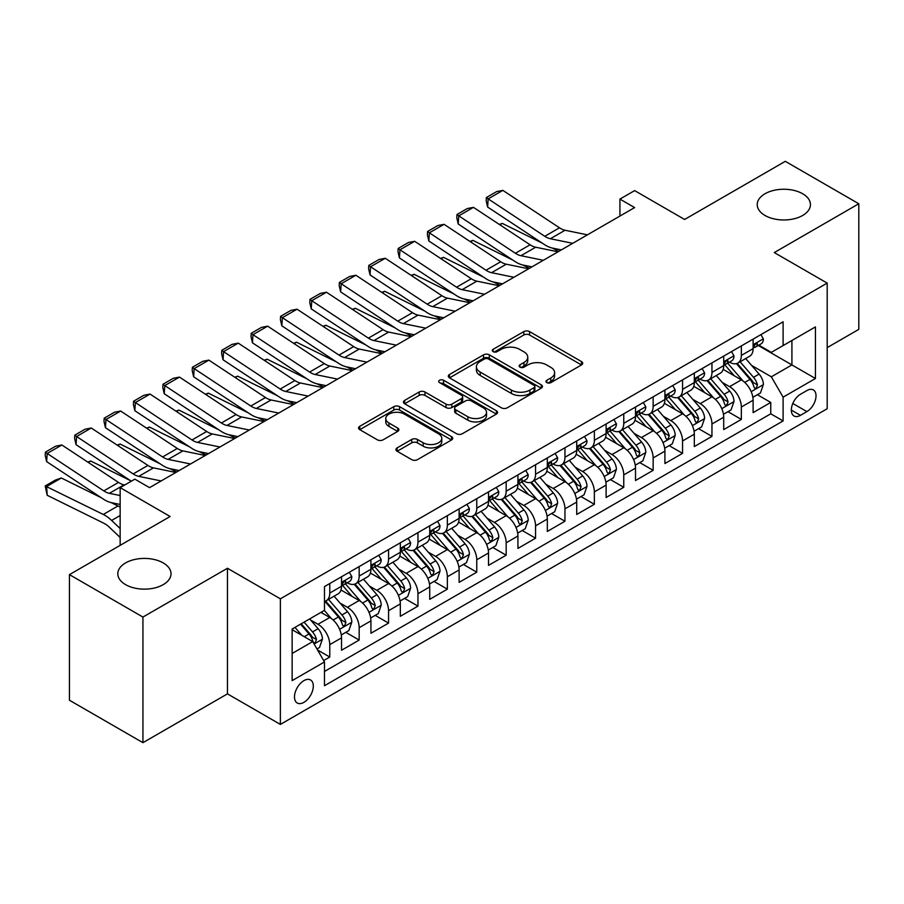 <?xml version="1.0" encoding="UTF-8"?>
<svg xmlns="http://www.w3.org/2000/svg" width="904" height="904" viewBox="0 0 904 904"><rect width="100%" height="100%" fill="white"/><g stroke="black" fill="none" stroke-linecap="round" stroke-linejoin="round"><path stroke-width="1.36" d="M546.818 382.629A2.859 1.65 0 0 0 550.852 382.629L581.509 364.922A4.079 2.362 0 0 0 582.707 363.261A4.079 2.362 0 0 0 581.509 361.589L529.574 331.61A4.079 2.362 0 0 0 523.8 331.61L493.143 349.306A2.859 1.65 0 0 0 492.307 350.469A2.859 1.65 0 0 0 493.143 351.645A2.859 1.65 0 0 0 497.177 351.645L501.144 349.351A13.063 7.537 0 0 1 519.619 349.351L523.947 351.848A13.063 7.537 0 0 1 527.766 357.182A13.063 7.537 0 0 1 523.947 362.515L519.981 364.798A2.859 1.65 0 0 0 519.145 365.962A2.859 1.65 0 0 0 519.981 367.137A2.859 1.65 0 0 0 524.015 367.137L527.981 364.843A13.063 7.537 0 0 1 546.457 364.843L550.785 367.34A13.063 7.537 0 0 1 554.604 372.674A13.063 7.537 0 0 1 550.785 378.008L546.818 380.29A2.859 1.65 0 0 0 545.982 381.465A2.859 1.65 0 0 0 546.818 382.629L546.818 380.29M163.228 562.921A26.611 15.368 0 0 0 134.221 559.587A26.611 15.368 0 0 0 117.802 573.78A26.611 15.368 0 0 0 125.588 584.639A26.611 15.368 0 0 0 154.595 587.973A26.611 15.368 0 0 0 171.014 573.78A26.611 15.368 0 0 0 163.228 562.921M802.65 193.75A26.611 15.368 0 0 0 773.654 190.416A26.611 15.368 0 0 0 757.224 204.609A26.611 15.368 0 0 0 765.021 215.48A26.611 15.368 0 0 0 794.017 218.802A26.611 15.368 0 0 0 810.447 204.609A26.611 15.368 0 0 0 802.65 193.75M303.902 702.351A13.3 7.684 120 0 0 312.592 690.633A13.3 7.684 120 0 0 310.547 679.966A13.3 7.684 120 0 0 303.902 680.633A13.3 7.684 120 0 0 295.201 692.351A13.3 7.684 120 0 0 297.246 703.018A13.3 7.684 120 0 0 303.902 702.351M397.116 447.898A4.079 2.362 0 0 0 395.929 449.559A4.079 2.362 0 0 0 397.116 451.232L411.693 459.639A4.079 2.362 0 0 0 417.467 459.639L451.514 439.977A4.079 2.362 0 0 0 452.712 438.316A4.079 2.362 0 0 0 451.514 436.655L399.568 406.664A4.079 2.362 0 0 0 393.805 406.664L359.747 426.315A4.079 2.362 0 0 0 358.549 427.987A4.079 2.362 0 0 0 359.747 429.649L377.352 439.819A4.079 2.362 0 0 0 383.126 439.819L397.692 431.4A4.079 2.362 0 0 0 398.89 429.739A4.079 2.362 0 0 0 397.692 428.067L388.969 423.027A10.916 6.305 0 0 1 385.771 418.575A10.916 6.305 0 0 1 392.505 412.755A10.916 6.305 0 0 1 404.404 414.111L438.598 433.863A10.916 6.305 0 0 1 441.796 438.316A10.916 6.305 0 0 1 435.061 444.135A10.916 6.305 0 0 1 423.162 442.768L417.467 439.48A4.079 2.362 0 0 0 411.693 439.48L397.116 447.898L397.116 451.232M827.194 347.611L858.8 329.372L858.8 203.762L785.305 161.33L684.611 219.469L634.631 190.608L619.929 199.095L634.631 207.581L149.555 487.64L134.854 479.154L120.153 487.64L120.153 545.349M142.934 617.059L142.934 742.67L227.458 693.865L227.458 568.266L142.934 617.059L69.438 574.628L170.133 516.5L120.153 487.64M227.458 568.266L280.376 598.821L827.194 283.11L827.194 408.721L280.376 724.42L280.376 598.821M858.8 203.762L774.276 252.566L827.194 283.11M501.437 407.828A4.079 2.362 0 0 0 507.212 407.828L541.259 388.166A4.079 2.362 0 0 0 542.457 386.505A4.079 2.362 0 0 0 541.259 384.833L489.313 354.843A4.079 2.362 0 0 0 483.55 354.843L449.491 374.505A4.079 2.362 0 0 0 448.294 376.177A4.079 2.362 0 0 0 449.491 377.838L501.437 407.828M440.677 383.251A2.859 1.65 0 0 1 443.581 383.646L443.581 380.256L496.386 410.744A4.079 2.362 0 0 1 497.584 412.405A4.079 2.362 0 0 1 496.386 414.077L462.339 433.728A4.079 2.362 0 0 1 456.565 433.728L404.619 403.749L404.619 400.416A4.079 2.362 0 0 0 403.421 402.077A4.079 2.362 0 0 0 404.619 403.749M404.619 400.416L419.196 391.997A4.079 2.362 0 0 1 424.97 391.997L446.034 404.156A4.079 2.362 0 0 0 451.808 404.156L461.469 398.585A4.079 2.362 0 0 0 462.667 396.912A4.079 2.362 0 0 0 461.469 395.251L439.536 382.584A2.859 1.65 0 0 1 438.7 381.42A2.859 1.65 0 0 1 440.463 379.895A2.859 1.65 0 0 1 443.581 380.256M142.934 742.67L69.438 700.238L69.438 574.628M323.666 660.564L329.768 657.038L317.564 649.999M310.626 620.02L318.005 624.28A16.634 9.605 60 0 1 329.768 644.642L341.531 637.862L341.531 650.247L359.171 640.066L345.791 632.337M340.028 603.047L347.407 607.307A16.634 9.605 60 0 1 359.171 627.67L370.922 620.89L370.922 633.275L388.562 623.093L375.194 615.364M369.42 586.074L376.81 590.335A16.634 9.605 60 0 1 388.562 610.697L400.325 603.906L400.325 616.302L417.964 606.121L404.585 598.391M398.822 569.102L406.201 573.362A16.634 9.605 60 0 1 417.964 593.725L429.728 586.933L429.728 599.329L447.367 589.148L433.988 581.419M428.225 552.129L435.604 556.389A16.634 9.605 60 0 1 447.367 576.752L459.119 569.961L459.119 582.357L476.758 572.175L463.39 564.446M457.616 535.145L465.006 539.417A16.634 9.605 60 0 1 476.758 559.779L488.522 552.988L488.522 565.384L506.161 555.203L492.782 547.474M487.019 518.173L494.398 522.444A16.634 9.605 60 0 1 506.161 542.807L517.924 536.015L517.924 548.412L535.563 538.219L522.184 530.501M516.421 501.2L523.8 505.46A16.634 9.605 60 0 1 535.563 525.834L547.315 519.043L547.315 531.439L564.955 521.246L551.587 513.528M545.813 484.228L553.203 488.488A16.634 9.605 60 0 1 564.955 508.862L576.718 502.07L576.718 514.466L594.357 504.274L580.978 496.556M575.215 467.255L582.594 471.515A16.634 9.605 60 0 1 594.357 491.889L606.121 485.098L606.121 497.494L623.76 487.301L610.381 479.583M604.618 450.282L611.997 454.542A16.634 9.605 60 0 1 623.76 474.916L635.512 468.125L635.512 480.521L653.151 470.329L639.783 462.611M634.009 433.31L641.399 437.57A16.634 9.605 60 0 1 653.151 457.944L664.915 451.152L664.915 463.537L682.554 453.356L669.175 445.638M663.412 416.337L670.791 420.597A16.634 9.605 60 0 1 682.554 440.971L694.317 434.18L694.317 446.565L711.956 436.383L698.577 428.666M692.814 399.365L700.193 403.625A16.634 9.605 60 0 1 711.956 423.999L723.708 417.207L723.708 429.592L741.348 419.411L741.348 407.026A16.634 9.605 -120 0 0 729.596 386.652L722.206 382.392M727.98 411.693L741.348 419.411M341.531 637.862A16.634 9.605 -120 0 0 329.768 617.489L320.954 612.392M370.922 620.89A16.634 9.605 -120 0 0 359.171 600.516L340.989 590.018M400.325 603.906A16.634 9.605 -120 0 0 388.562 583.543L370.38 573.046M429.728 586.933A16.634 9.605 -120 0 0 417.964 566.571L399.783 556.073M459.119 569.961A16.634 9.605 -120 0 0 447.367 549.598L429.185 539.1M488.522 552.988A16.634 9.605 -120 0 0 476.758 532.625L458.577 522.128M517.924 536.015A16.634 9.605 -120 0 0 506.161 515.653L487.979 505.155M547.315 519.043A16.634 9.605 -120 0 0 535.563 498.68L517.382 488.183M576.718 502.07A16.634 9.605 -120 0 0 564.955 481.708L546.773 471.21M606.121 485.098A16.634 9.605 -120 0 0 594.357 464.735L576.176 454.237M635.512 468.125A16.634 9.605 -120 0 0 623.76 447.762L605.578 437.265M664.915 451.152A16.634 9.605 -120 0 0 653.151 430.779L634.97 420.292M694.317 434.18A16.634 9.605 -120 0 0 682.554 413.806L664.372 403.308M723.708 417.207A16.634 9.605 -120 0 0 711.956 396.833L693.775 386.336M806.91 390.562L800.447 394.291A12.893 7.447 120 0 0 792.028 405.647A12.893 7.447 120 0 0 793.994 415.976A12.893 7.447 120 0 0 800.447 415.343L806.91 411.602A12.893 7.447 120 0 0 815.329 400.246A12.893 7.447 120 0 0 813.351 389.918A12.893 7.447 120 0 0 806.91 390.562M292.139 653.468L312.716 641.591L324.479 661.954L324.479 685.718L783.101 420.936L783.101 397.172L771.338 376.81L751.608 365.419M324.479 661.954L292.139 680.633L292.139 629.026L324.479 610.358L324.479 586.594L783.101 321.813L783.101 345.577L815.442 326.909L815.442 378.505L783.101 397.172M347.249 582.775L347.407 582.865A16.634 9.605 60 0 0 355.724 583.69L367.487 576.899A16.634 9.605 -120 0 0 370.922 569.283L370.922 559.779M376.652 565.802L376.81 565.893A16.634 9.605 60 0 0 385.127 566.718L396.879 559.926A16.634 9.605 -120 0 0 400.325 552.31L400.325 542.807M406.054 548.83L406.201 548.92A16.634 9.605 60 0 0 414.518 549.745L426.281 542.954A16.634 9.605 -120 0 0 429.728 535.337L429.728 525.834M435.445 531.857L435.604 531.947A16.634 9.605 60 0 0 443.921 532.772L455.684 525.981A16.634 9.605 -120 0 0 459.119 518.365L459.119 508.862M464.848 514.884L465.006 514.975A16.634 9.605 60 0 0 473.323 515.8L485.075 509.008A16.634 9.605 -120 0 0 488.522 501.392L488.522 491.889M494.251 497.912L494.398 498.002A16.634 9.605 60 0 0 502.714 498.816L514.478 492.036A16.634 9.605 -120 0 0 517.924 484.42L517.924 474.916M523.642 480.939L523.8 481.03A16.634 9.605 60 0 0 532.117 481.843L543.88 475.063A16.634 9.605 -120 0 0 547.315 467.447L547.315 457.944M553.045 463.967L553.203 464.046A16.634 9.605 60 0 0 561.52 464.871L573.272 458.091A16.634 9.605 -120 0 0 576.718 450.474L576.718 440.971M582.447 446.994L582.594 447.073A16.634 9.605 60 0 0 590.911 447.898L602.674 441.107A16.634 9.605 -120 0 0 606.121 433.502L606.121 423.999M611.838 430.01L611.997 430.101A16.634 9.605 60 0 0 620.313 430.925L632.077 424.134A16.634 9.605 -120 0 0 635.512 416.529L635.512 407.015M641.241 413.038L641.399 413.128A16.634 9.605 60 0 0 649.716 413.953L661.468 407.162A16.634 9.605 -120 0 0 664.915 399.557L664.915 390.042M670.644 396.065L670.791 396.155A16.634 9.605 60 0 0 679.107 396.98L690.871 390.189A16.634 9.605 -120 0 0 694.317 382.584L694.317 373.069M700.035 379.092L700.193 379.183A16.634 9.605 60 0 0 708.51 380.008L720.273 373.216A16.634 9.605 -120 0 0 723.708 365.6L723.708 356.097M324.479 671.469L770.75 413.806L770.75 402.438L753.111 412.619L753.111 400.235A16.634 9.605 -120 0 0 741.348 379.861L723.166 369.363M729.438 362.12L729.596 362.21A16.634 9.605 -120 0 0 737.913 363.035A16.634 9.605 -120 0 0 741.348 355.419L741.348 345.916M737.913 363.035L749.665 356.244A16.634 9.605 -120 0 0 753.111 348.628L753.111 339.124M329.768 583.543L329.768 593.047A16.634 9.605 60 0 1 326.321 600.663A16.634 9.605 60 0 1 324.479 601.329M326.321 600.663L338.085 593.871A16.634 9.605 -120 0 0 341.531 586.255L341.531 576.752M359.171 566.571L359.171 576.074A16.634 9.605 60 0 1 355.724 583.69M388.562 549.598L388.562 559.101A16.634 9.605 60 0 1 385.127 566.718M417.964 532.625L417.964 542.129A16.634 9.605 60 0 1 414.518 549.745M447.367 515.653L447.367 525.156A16.634 9.605 60 0 1 443.921 532.772M476.758 498.68L476.758 508.184A16.634 9.605 60 0 1 473.323 515.8M506.161 481.708L506.161 491.211A16.634 9.605 60 0 1 502.714 498.816M535.563 464.724L535.563 474.238A16.634 9.605 60 0 1 532.117 481.843M564.955 447.751L564.955 457.266A16.634 9.605 60 0 1 561.52 464.871M594.357 430.779L594.357 440.293A16.634 9.605 60 0 1 590.911 447.898M623.76 413.806L623.76 423.309A16.634 9.605 60 0 1 620.313 430.925M653.151 396.833L653.151 406.337A16.634 9.605 60 0 1 649.716 413.953M682.554 379.861L682.554 389.364A16.634 9.605 60 0 1 679.107 396.98M711.956 362.888L711.956 372.391A16.634 9.605 60 0 1 708.51 380.008M711.956 423.999L711.956 436.383M682.554 440.971L682.554 453.356M653.151 457.944L653.151 470.329M623.76 474.916L623.76 487.301M594.357 491.889L594.357 504.274M564.955 508.862L564.955 521.246M535.563 525.834L535.563 538.219M506.161 542.807L506.161 555.203M476.758 559.779L476.758 572.175M447.367 576.752L447.367 589.148M417.964 593.725L417.964 606.121M388.562 610.697L388.562 623.093M359.171 627.67L359.171 640.066M329.768 644.642L329.768 657.038M312.716 641.591L292.139 629.715M771.338 376.81L791.915 364.922L791.915 340.48L815.442 326.909M758.253 345.486L815.442 378.505M758.84 345.147L771.338 352.368L783.101 345.577M227.458 693.865L280.376 724.42M619.929 199.095L619.929 216.067M757.371 394.72L770.75 402.438M770.75 413.806L783.101 420.936M547.96 383.036L550.785 381.398A13.063 7.537 0 0 0 554.604 376.064L554.604 372.674M527.766 357.182L527.766 360.572A13.063 7.537 0 0 1 523.947 365.905L521.122 367.532M581.464 364.956L529.574 335A4.079 2.362 0 0 0 523.8 335L494.285 352.04M541.202 388.2L489.313 358.244A4.079 2.362 0 0 0 483.55 358.244L449.548 377.872M534.049 387.669A2.859 1.65 0 0 0 534.885 386.505A2.859 1.65 0 0 0 534.049 385.33L488.454 359.012A2.859 1.65 0 0 0 484.408 359.012L480.227 361.43A13.063 7.537 0 0 0 476.397 366.764A13.063 7.537 0 0 0 480.227 372.086L511.393 390.087A13.063 7.537 0 0 0 529.857 390.087L534.049 387.669L534.049 391.059A2.859 1.65 0 0 0 534.885 389.895L534.885 386.505M476.397 366.764L476.397 370.154A13.063 7.537 0 0 0 480.227 375.488L480.227 372.086M534.049 391.059L529.857 393.477A13.063 7.537 0 0 1 511.393 393.477L480.227 375.488M404.676 403.772L419.196 395.398L419.196 391.997M462.667 396.912L462.667 400.314A4.079 2.362 0 0 1 461.469 401.975L451.808 407.557A4.079 2.362 0 0 1 446.034 407.557L424.97 395.398A4.079 2.362 0 0 0 419.196 395.398M443.581 383.646L496.33 414.111M467.888 416.778A10.916 6.305 0 0 0 479.787 418.145A10.916 6.305 0 0 0 486.521 412.326A10.916 6.305 0 0 0 483.324 407.873L471.278 400.913A4.079 2.362 0 0 0 465.515 400.913L455.842 406.495A4.079 2.362 0 0 0 454.644 408.156A4.079 2.362 0 0 0 455.842 409.828L467.888 416.778L467.888 420.179A10.916 6.305 0 0 0 479.787 421.546A10.916 6.305 0 0 0 486.521 415.716L486.521 412.326M454.644 408.156L454.644 411.557A4.079 2.362 0 0 0 455.842 413.218L455.842 409.828M467.888 420.179L455.842 413.218M441.796 438.316L441.796 441.706A10.916 6.305 0 0 1 435.061 447.536A10.916 6.305 0 0 1 423.162 446.169L417.467 442.881A4.079 2.362 0 0 0 411.693 442.881L397.172 451.254M385.771 418.575L385.771 421.965A10.916 6.305 0 0 0 388.969 426.428L388.969 423.027M397.647 431.434L388.969 426.428M451.458 440.011L399.568 410.054A4.079 2.362 0 0 0 393.805 410.054L359.803 429.682M752.862 397.319L760.456 392.935L763.394 384.449A11.017 6.362 -120 0 0 759.111 374.098L745.676 358.549M499.324 224.441L502.33 223.412L542.242 243.119M552.152 248.012L558.864 251.323M742.986 380.934L727.63 363.159M734.251 375.759L725.336 365.442A26.397 15.244 -120 0 0 724.522 364.527M736.41 363.634L749.992 379.364A11.017 6.362 60 0 1 753.925 386.957L754.727 388.257L756.219 388.053L757.45 384.912A11.017 6.362 -120 0 0 753.518 377.33L740.093 361.769M737.212 363.374L751.812 380.279A5.616 3.243 60 0 1 753.224 382.471L757.45 384.912M502.33 223.412L499.889 224.813M572.729 243.323L550.355 238.735A20.792 12.001 60 0 1 544.784 236.294L488.16 198.869L487.629 207.027L544.264 244.453A31.177 18.001 -120 0 0 552.615 248.114L561.339 249.899M760.897 334.627L763.394 338.955A11.017 6.362 60 0 1 761.123 343.836L755.529 347.057A11.017 6.362 -120 0 0 757.45 344.514L757.224 343.543M587.43 234.837L565.056 230.249A20.792 12.001 60 0 1 559.486 227.808L502.861 190.382L488.16 198.869L486.397 197.524L496.68 191.58L502.861 190.382M753.484 347.577L753.518 347.577A11.017 6.362 -120 0 0 755.529 347.057M756.026 343.701L757.45 344.514C756.761 342.865 755.586 343.543 753.925 346.56A11.017 6.362 60 0 1 753.111 348.119M487.629 207.027L486.182 200.79L486.397 197.524M723.46 414.292L731.065 409.907L734.003 401.421A11.017 6.362 -120 0 0 729.709 391.07L716.273 375.522M469.922 241.424L472.928 240.385L512.839 260.092M522.749 264.985L529.473 268.296M713.584 397.907L698.238 380.143M704.849 392.731L695.944 382.426A26.397 15.244 -120 0 0 695.119 381.499M707.007 380.607L720.601 396.336A11.017 6.362 60 0 1 724.522 403.93L725.324 405.229L726.816 405.026L728.048 401.884A11.017 6.362 -120 0 0 724.127 394.302L710.691 378.742M707.809 380.347L722.409 397.251A5.616 3.243 60 0 1 723.821 399.444L728.048 401.884M472.928 240.385L470.487 241.797M694.069 431.264L701.662 426.88L704.6 418.394A11.017 6.362 -120 0 0 700.306 408.043L686.882 392.494M440.519 258.397L443.536 257.357L483.448 277.065M493.358 281.958L500.07 285.28M684.192 414.891L668.836 397.116M675.446 409.704L666.542 399.398A26.397 15.244 -120 0 0 665.728 398.472M677.616 397.579L691.198 413.309A11.017 6.362 60 0 1 695.131 420.902L695.933 422.202L697.413 421.998L698.656 418.857A11.017 6.362 -120 0 0 694.724 411.275L681.288 395.726M678.407 397.319L693.006 414.224A5.616 3.243 60 0 1 694.419 416.416L698.656 418.857M443.536 257.357L441.084 258.77M664.666 448.237L672.26 443.853L675.198 435.366A11.017 6.362 -120 0 0 670.915 425.016L657.479 409.467M411.128 275.37L414.134 274.33L454.045 294.037M463.955 298.93L470.668 302.252M654.79 431.863L639.433 414.088M646.055 426.688L637.139 416.371A26.397 15.244 -120 0 0 636.326 415.444M648.213 414.552L661.796 430.281A11.017 6.362 60 0 1 665.728 437.875L666.53 439.174L668.022 438.971L669.254 435.841A11.017 6.362 -120 0 0 665.321 428.247L651.897 412.699M649.015 414.292L663.615 431.197A5.616 3.243 60 0 1 665.028 433.389L669.254 435.841M414.134 274.33L411.693 275.743M635.263 465.21L642.868 460.825L645.806 452.339A11.017 6.362 -120 0 0 641.512 441.999L628.077 426.439M381.725 292.342L384.731 291.303L424.643 311.01M434.553 315.903L441.276 319.225M625.387 448.836L610.042 431.061M616.652 443.661L607.748 433.344A26.397 15.244 -120 0 0 606.923 432.417M618.811 431.524L632.404 447.254A11.017 6.362 60 0 1 636.326 454.848L637.128 456.147L638.619 455.944L639.851 452.814A11.017 6.362 -120 0 0 635.93 445.22L622.494 429.671M619.613 431.264L634.212 448.169A5.616 3.243 60 0 1 635.625 450.361L639.851 452.814M384.731 291.303L382.29 292.715M543.338 260.295L520.964 255.708A20.792 12.001 60 0 1 515.393 253.267L458.757 215.841L458.226 224L514.862 261.425A31.177 18.001 -120 0 0 523.213 265.087L531.936 266.872M731.505 351.599L734.003 355.927A11.017 6.362 60 0 1 731.72 360.809L726.138 364.029A11.017 6.362 -120 0 0 728.048 361.487L727.822 360.515M558.028 251.809L535.665 247.221A20.792 12.001 60 0 1 530.094 244.781L473.459 207.355L458.757 215.841L456.995 214.497L467.289 208.553L473.459 207.355M724.081 364.549L724.127 364.549A11.017 6.362 -120 0 0 726.138 364.029M726.635 360.673L728.048 361.487C727.358 359.837 726.183 360.515 724.522 363.532A11.017 6.362 60 0 1 723.708 365.092M458.226 224L456.78 217.762L456.995 214.497M513.935 277.268L491.561 272.68A20.792 12.001 60 0 1 485.99 270.239L429.366 232.814L428.835 240.972L485.459 278.398A31.177 18.001 -120 0 0 493.821 282.059L502.534 283.845M702.103 368.572L704.6 372.9A11.017 6.362 60 0 1 702.318 377.782L696.735 381.002A11.017 6.362 -120 0 0 698.656 378.471L698.419 377.488M528.637 268.782L506.263 264.194A20.792 12.001 60 0 1 500.692 261.753L444.067 224.328L429.366 232.814L427.592 231.469L437.886 225.525L444.067 224.328M694.679 381.522L694.724 381.522A11.017 6.362 -120 0 0 696.735 381.002M697.233 377.646L698.656 378.471C697.956 376.81 696.781 377.488 695.131 380.505A11.017 6.362 60 0 1 694.317 382.076M428.835 240.972L427.389 234.735L427.592 231.469M484.533 294.241L462.159 289.653A20.792 12.001 60 0 1 456.588 287.212L399.963 249.786L399.432 257.945L456.068 295.371A31.177 18.001 -120 0 0 464.419 299.032L473.142 300.817M672.7 385.545L675.198 389.873A11.017 6.362 60 0 1 672.926 394.754L667.333 397.975A11.017 6.362 -120 0 0 669.254 395.443L669.028 394.46M499.234 285.754L476.86 281.167A20.792 12.001 60 0 1 471.289 278.726L414.665 241.3L399.963 249.786L398.201 248.442L408.484 242.498L414.665 241.3M665.287 398.494L665.321 398.494A11.017 6.362 -120 0 0 667.333 397.975M667.83 394.619L669.254 395.443C668.564 393.782 667.389 394.46 665.728 397.477A11.017 6.362 60 0 1 664.915 399.048M399.432 257.945L397.986 251.707L398.201 248.442M455.141 311.213L432.767 306.625A20.792 12.001 60 0 1 427.196 304.185L370.561 266.759L370.03 274.918L426.665 312.343A31.177 18.001 -120 0 0 435.016 316.004L443.74 317.79M643.309 402.517L645.806 406.845A11.017 6.362 60 0 1 643.524 411.727L637.941 414.947A11.017 6.362 -120 0 0 639.851 412.416L639.625 411.433M469.831 302.727L447.469 298.139A20.792 12.001 60 0 1 441.898 295.698L385.262 258.273L370.561 266.759L368.798 265.414L379.092 259.471L385.262 258.273M635.885 415.467L635.93 415.467A11.017 6.362 -120 0 0 637.941 414.947M638.439 411.591L639.851 412.416C639.162 410.755 637.987 411.433 636.326 414.45A11.017 6.362 60 0 1 635.512 416.021M370.03 274.918L368.583 268.68L368.798 265.414M605.872 482.182L613.466 477.798L616.404 469.312A11.017 6.362 -120 0 0 612.11 458.972L598.685 443.412M352.334 309.315L355.34 308.275L395.251 327.982M405.161 332.875L411.874 336.198M595.996 465.809L580.639 448.034M587.25 460.633L578.345 450.316A26.397 15.244 -120 0 0 577.532 449.39M589.419 448.497L603.002 464.227A11.017 6.362 60 0 1 606.934 471.82L607.737 473.12L609.217 472.916L610.46 469.786A11.017 6.362 -120 0 0 606.527 462.193L593.092 446.644M590.21 448.237L604.81 465.142A5.616 3.243 60 0 1 606.222 467.334L610.46 469.786M355.34 308.275L352.888 309.688M425.739 328.186L403.365 323.598A20.792 12.001 60 0 1 397.794 321.157L341.17 283.732L340.638 291.89L397.263 329.316A31.177 18.001 -120 0 0 405.625 332.977L414.337 334.774M613.906 419.501L616.404 423.818A11.017 6.362 60 0 1 614.121 428.699L608.539 431.92A11.017 6.362 -120 0 0 610.46 429.389L610.223 428.406M440.44 319.7L418.066 315.112A20.792 12.001 60 0 1 412.495 312.671L355.871 275.245L341.17 283.732L339.395 282.387L349.69 276.454L355.871 275.245M606.482 432.44L606.527 432.44A11.017 6.362 -120 0 0 608.539 431.92M609.036 428.564L610.46 429.389C609.759 427.728 608.584 428.406 606.934 431.423A11.017 6.362 60 0 1 606.121 432.993M340.638 291.89L339.192 285.653L339.395 282.387M576.469 499.155L584.063 494.77L587.001 486.284A11.017 6.362 -120 0 0 582.718 475.945L569.283 460.385M322.931 326.287L325.937 325.248L365.849 344.955M375.759 349.848L382.471 353.17M566.593 482.781L551.237 465.006M557.858 477.606L548.943 467.289A26.397 15.244 -120 0 0 548.129 466.362M560.017 465.47L573.599 481.199A11.017 6.362 60 0 1 577.532 488.793L578.334 490.104L579.826 489.889L581.057 486.759A11.017 6.362 -120 0 0 577.136 479.165L563.7 463.616M560.819 465.21L575.419 482.114A5.616 3.243 60 0 1 576.831 484.318L581.057 486.759M325.937 325.248L323.496 326.66M396.336 345.158L373.962 340.571A20.792 12.001 60 0 1 368.391 338.13L311.767 300.704L311.236 308.863L367.871 346.288A31.177 18.001 -120 0 0 376.222 349.95L384.946 351.746M584.504 436.474L587.001 440.802A11.017 6.362 60 0 1 584.73 445.672L579.136 448.892A11.017 6.362 -120 0 0 581.057 446.361L580.831 445.378M411.037 336.672L388.663 332.084A20.792 12.001 60 0 1 383.093 329.644L326.468 292.218L311.767 300.704L310.004 299.36L320.287 293.427L326.468 292.218M577.091 449.412L577.136 449.412A11.017 6.362 -120 0 0 579.136 448.892M579.634 445.536L581.057 446.361C580.368 444.7 579.193 445.378 577.532 448.395A11.017 6.362 60 0 1 576.718 449.966M311.236 308.863L309.789 302.625L310.004 299.36M547.067 516.127L554.672 511.743L557.61 503.257A11.017 6.362 -120 0 0 553.316 492.917L539.88 477.357M293.529 343.26L296.535 342.221L336.446 361.928M346.356 366.821L353.08 370.143M537.191 499.754L521.845 481.979M528.456 494.578L519.551 484.261A26.397 15.244 -120 0 0 518.726 483.346M530.614 482.442L544.208 498.172A11.017 6.362 60 0 1 548.129 505.765L548.931 507.076L550.423 506.861L551.655 503.731A11.017 6.362 -120 0 0 547.734 496.138L534.298 480.589M531.416 482.194L546.016 499.087A5.616 3.243 60 0 1 547.428 501.291L551.655 503.731M296.535 342.221L294.094 343.633M366.945 362.131L344.571 357.543A20.792 12.001 60 0 1 339 355.102L282.364 317.677L281.833 325.835L338.469 363.261A31.177 18.001 -120 0 0 346.82 366.922L355.543 368.719M555.112 453.446L557.61 457.774A11.017 6.362 60 0 1 555.327 462.645L549.745 465.865A11.017 6.362 -120 0 0 551.655 463.334L551.429 462.351M381.635 353.645L359.272 349.057A20.792 12.001 60 0 1 353.701 346.616L297.066 309.191L282.364 317.677L280.602 316.332L290.896 310.4L297.066 309.191M547.688 466.385L547.734 466.385A11.017 6.362 -120 0 0 549.745 465.865M550.242 462.509L551.655 463.334C550.965 461.673 549.79 462.351 548.129 465.368A11.017 6.362 60 0 1 547.315 466.939M281.833 325.835L280.387 319.598L280.602 316.332M517.676 533.1L525.269 528.716L528.207 520.229A11.017 6.362 -120 0 0 523.913 509.89L510.489 494.33M264.137 360.233L267.143 359.193L307.055 378.9M316.965 383.793L323.677 387.115M507.799 516.726L492.443 498.951M499.053 511.551L490.149 501.234A26.397 15.244 -120 0 0 489.335 500.319M501.223 499.415L514.805 515.144A11.017 6.362 60 0 1 518.738 522.738L519.54 524.049L521.02 523.834L522.263 520.704A11.017 6.362 -120 0 0 518.331 513.11L504.895 497.562M502.014 499.166L516.613 516.06A5.616 3.243 60 0 1 518.026 518.263L522.263 520.704M267.143 359.193L264.691 360.606M337.542 379.104L315.168 374.516A20.792 12.001 60 0 1 309.597 372.075L252.973 334.649L252.442 342.808L309.066 380.234A31.177 18.001 -120 0 0 317.428 383.895L326.141 385.692M525.71 470.419L528.207 474.747A11.017 6.362 60 0 1 525.925 479.617L520.342 482.838A11.017 6.362 -120 0 0 522.263 480.306L522.026 479.323M352.244 370.617L329.87 366.03A20.792 12.001 60 0 1 324.299 363.589L267.674 326.163L252.973 334.649L251.199 333.305L261.493 327.372L267.674 326.163M518.286 483.357L518.331 483.357A11.017 6.362 -120 0 0 520.342 482.838M520.84 479.482L522.263 480.306C521.563 478.645 520.388 479.323 518.738 482.34A11.017 6.362 60 0 1 517.924 483.911M252.442 342.808L250.996 336.57L251.199 333.305M488.273 550.084L495.867 545.688L498.805 537.202A11.017 6.362 -120 0 0 494.522 526.862L481.086 511.314M234.735 377.205L237.741 376.166L277.652 395.873M287.562 400.766L294.275 404.088M478.397 533.699L463.04 515.924M469.662 528.524L460.746 518.207A26.397 15.244 -120 0 0 459.933 517.291M471.82 516.387L485.403 532.117A11.017 6.362 60 0 1 489.335 539.711L490.137 541.021L491.629 540.807L492.861 537.677A11.017 6.362 -120 0 0 488.94 530.083L475.504 514.534M472.622 516.139L487.222 533.032A5.616 3.243 60 0 1 488.635 535.236L492.861 537.677M237.741 376.166L235.3 377.578M308.14 396.088L285.766 391.488A20.792 12.001 60 0 1 280.195 389.048L223.57 351.622L223.039 359.781L279.675 397.206A31.177 18.001 -120 0 0 288.026 400.867L296.749 402.664M496.307 487.392L498.805 491.719A11.017 6.362 60 0 1 496.533 496.59L490.94 499.822A11.017 6.362 -120 0 0 492.861 497.279L492.635 496.296M322.841 387.59L300.467 383.002A20.792 12.001 60 0 1 294.896 380.561L238.272 343.136L223.57 351.622L221.808 350.277L232.091 344.345L238.272 343.136M488.894 500.33L488.94 500.33A11.017 6.362 -120 0 0 490.94 499.822M491.437 496.454L492.861 497.279C492.171 495.618 490.996 496.296 489.335 499.313A11.017 6.362 60 0 1 488.522 500.884M223.039 359.781L221.593 353.543L221.808 350.277M458.87 567.057L466.475 562.661L469.413 554.175A11.017 6.362 -120 0 0 465.119 543.835L451.684 528.286M205.332 394.178L208.338 393.138L248.25 412.845M258.16 417.75L264.883 421.061M448.994 550.672L433.649 532.897M440.259 545.496L431.355 535.179A26.397 15.244 -120 0 0 430.53 534.264M442.418 533.36L456.011 549.101A11.017 6.362 60 0 1 459.933 556.683L460.735 557.994L462.226 557.779L463.458 554.649A11.017 6.362 -120 0 0 459.537 547.056L446.101 531.507M443.22 533.111L457.819 550.005A5.616 3.243 60 0 1 459.232 552.208L463.458 554.649M208.338 393.138L205.897 394.551M278.748 413.06L256.374 408.461A20.792 12.001 60 0 1 250.803 406.02L194.168 368.606L193.637 376.765L250.272 414.179A31.177 18.001 -120 0 0 258.623 417.84L267.347 419.637M466.916 504.364L469.413 508.692A11.017 6.362 60 0 1 467.131 513.562L461.548 516.794A11.017 6.362 -120 0 0 463.458 514.252L463.232 513.269M293.438 404.574L271.076 399.975A20.792 12.001 60 0 1 265.505 397.534L208.869 360.12L194.168 368.606L192.405 367.261L202.699 361.317L208.869 360.12M459.492 517.303L459.537 517.303A11.017 6.362 -120 0 0 461.548 516.794M462.046 513.427L463.458 514.252C462.769 512.591 461.594 513.269 459.933 516.286A11.017 6.362 60 0 1 459.119 517.856M193.637 376.765L192.19 370.516L192.405 367.261M429.479 584.029L437.073 579.645L440.011 571.147A11.017 6.362 -120 0 0 435.717 560.808L422.292 545.259M175.941 411.15L178.947 410.111L218.858 429.829M228.768 434.722L235.481 438.033M419.603 567.644L404.246 549.869M410.857 562.469L401.952 552.152A26.397 15.244 -120 0 0 401.139 551.237M413.026 550.344L426.609 566.073A11.017 6.362 60 0 1 430.541 573.656L431.344 574.967L432.824 574.752L434.067 571.622A11.017 6.362 -120 0 0 430.134 564.028L416.699 548.479M413.817 550.084L428.417 566.989A5.616 3.243 60 0 1 429.829 569.181L434.067 571.622M178.947 410.111L176.495 411.523M249.346 430.033L226.972 425.445A20.792 12.001 60 0 1 221.401 422.993L164.777 385.579L164.245 393.737L220.87 431.151A31.177 18.001 -120 0 0 229.232 434.824L237.944 436.609M437.513 521.337L440.011 525.665A11.017 6.362 60 0 1 437.728 530.535L432.146 533.767A11.017 6.362 -120 0 0 434.067 531.224L433.83 530.252M264.047 421.546L241.673 416.947A20.792 12.001 60 0 1 236.102 414.507L179.478 377.092L164.777 385.579L163.002 384.234L173.297 378.29L179.478 377.092M430.089 534.275L430.134 534.275A11.017 6.362 -120 0 0 432.146 533.767M432.643 530.399L434.067 531.224C433.366 529.563 432.191 530.241 430.541 533.258A11.017 6.362 60 0 1 429.728 534.829M164.245 393.737L162.799 387.488L163.002 384.234M400.076 601.002L407.67 596.617L410.619 588.12A11.017 6.362 -120 0 0 406.325 577.78L392.89 562.231M146.538 428.123L149.544 427.083L189.456 446.802M199.366 451.695L206.078 455.006M390.2 584.617L374.844 566.842M381.465 579.441L372.55 569.124A26.397 15.244 -120 0 0 371.736 568.209M383.624 567.316L397.206 583.046A11.017 6.362 60 0 1 401.139 590.628L401.941 591.939L403.433 591.724L404.664 588.594A11.017 6.362 -120 0 0 400.743 581.001L387.307 565.452M384.426 567.057L399.026 583.961A5.616 3.243 60 0 1 400.438 586.154L404.664 588.594M149.544 427.083L147.103 428.496M219.943 447.005L197.569 442.418A20.792 12.001 60 0 1 191.998 439.977L135.374 402.551L134.843 410.71L191.478 448.135A31.177 18.001 -120 0 0 199.829 451.797L208.553 453.582M408.111 538.309L410.619 542.637A11.017 6.362 60 0 1 408.337 547.508L402.743 550.739A11.017 6.362 -120 0 0 404.664 548.197L404.438 547.225M234.644 438.519L212.27 433.931A20.792 12.001 60 0 1 206.7 431.479L150.075 394.065L135.374 402.551L133.611 401.206L143.894 395.263L150.075 394.065M400.698 551.248L400.743 551.248A11.017 6.362 -120 0 0 402.743 550.739M403.24 547.372L404.664 548.197C403.975 546.536 402.8 547.214 401.139 550.231A11.017 6.362 60 0 1 400.325 551.802M134.843 410.71L133.396 404.461L133.611 401.206M190.552 463.978L168.178 459.39A20.792 12.001 60 0 1 162.607 456.949L105.971 419.524L105.44 427.682L162.076 465.108A31.177 18.001 -120 0 0 170.427 468.769L179.15 470.555M378.719 555.282L381.217 559.61A11.017 6.362 60 0 1 378.934 564.48L373.352 567.712A11.017 6.362 -120 0 0 375.262 565.169L375.036 564.198M205.242 455.492L182.879 450.904A20.792 12.001 60 0 1 177.308 448.463L120.673 411.037L105.971 419.524L104.209 418.179L114.503 412.235L120.673 411.037M371.295 568.221L371.341 568.221A11.017 6.362 -120 0 0 373.352 567.712M373.849 564.345L375.262 565.169C374.572 563.508 373.397 564.186 371.736 567.203A11.017 6.362 60 0 1 370.922 568.774M105.44 427.682L103.994 421.445L104.209 418.179M161.149 480.951L138.775 476.363A20.792 12.001 60 0 1 133.204 473.922L76.58 436.496L76.049 444.655L131.329 481.188M149.137 487.403L149.759 487.527M349.317 572.255L351.814 576.582A11.017 6.362 60 0 1 349.532 581.453L343.949 584.685A11.017 6.362 -120 0 0 345.87 582.142L345.633 581.17M175.851 472.464L153.477 467.876A20.792 12.001 60 0 1 147.906 465.436L91.281 428.01L76.58 436.496L74.806 435.152L85.1 429.208L91.281 428.01M341.893 585.193L341.938 585.193A11.017 6.362 -120 0 0 343.949 584.685M344.447 581.328L345.87 582.142C345.17 580.481 343.995 581.159 342.345 584.176A11.017 6.362 60 0 1 341.531 585.747M76.049 444.655L74.603 438.417L74.806 435.152M370.674 617.974L378.279 613.59L381.217 605.104A11.017 6.362 -120 0 0 376.923 594.753L363.487 579.204M117.136 445.096L120.142 444.056L160.053 463.775M169.963 468.667L176.687 471.978M360.798 601.589L345.452 583.814M352.063 596.414L343.158 586.097A26.397 15.244 -120 0 0 342.333 585.182M354.221 584.289L367.815 600.019A11.017 6.362 60 0 1 371.736 607.601L372.538 608.912L374.03 608.697L375.262 605.567A11.017 6.362 -120 0 0 371.341 597.973L357.905 582.425M355.023 584.029L369.623 600.934A5.616 3.243 60 0 1 371.036 603.126L375.262 605.567M120.142 444.056L117.701 445.469M341.283 634.947L348.876 630.563L351.814 622.076A11.017 6.362 -120 0 0 347.531 611.726L334.096 596.177M87.745 462.068L90.75 461.029L130.662 480.747M331.406 618.562L324.366 610.426M322.66 613.387L321.519 612.064M324.83 601.262L338.412 616.991A11.017 6.362 60 0 1 342.345 624.574L343.147 625.884L344.627 625.67L345.87 622.54A11.017 6.362 -120 0 0 341.938 614.946L328.502 599.397M325.621 601.002L340.22 617.907A5.616 3.243 60 0 1 341.633 620.099L345.87 622.54M90.75 461.029L88.298 462.441M316.976 648.97L319.474 647.535L322.423 639.049A11.017 6.362 -120 0 0 318.129 628.698L309.665 618.912M61.348 478.001L46.646 486.499L47.177 495.268L45.2 485.968L55.494 480.024L61.348 478.001L101.259 497.72M111.169 502.613L117.972 505.969A31.177 18.001 60 0 1 120.153 507.167M301.778 635.275L294.975 627.399M45.2 485.968L103.282 514.455A31.177 18.001 60 0 1 111.633 520.444L120.153 528.535M120.153 537.451L109.373 527.224A20.792 12.001 -120 0 0 103.802 523.224L47.177 495.268M293.269 630.359L292.139 629.06M300.557 624.167L309.01 633.964A11.017 6.362 60 0 1 312.942 641.546L313.744 642.857L315.236 642.642L316.468 639.512A11.017 6.362 -120 0 0 312.547 631.93L304.083 622.133M301.235 623.771L310.829 634.879A5.616 3.243 60 0 1 312.242 637.071L316.468 639.512M120.153 495.539L109.373 493.335A20.792 12.001 60 0 1 103.802 490.895L47.177 453.469L46.646 461.628L103.282 499.053A31.177 18.001 -120 0 0 111.633 502.714L120.153 504.455M124.752 484.985L124.074 484.849A20.792 12.001 60 0 1 118.503 482.408L61.879 444.983L47.177 453.469L45.415 452.124L55.698 446.18L61.879 444.983M46.646 461.628L45.2 455.39L45.415 452.124M318.005 624.28L329.768 617.489M347.407 607.307L359.171 600.516M376.81 590.335L388.562 583.543M406.201 573.362L417.964 566.571M435.604 556.389L447.367 549.598M465.006 539.417L476.758 532.625M494.398 522.444L506.161 515.653M523.8 505.46L535.563 498.68M553.203 488.488L564.955 481.708M582.594 471.515L594.357 464.735M611.997 454.542L623.76 447.762M641.399 437.57L653.151 430.779M670.791 420.597L682.554 413.806M700.193 403.625L711.956 396.833M729.596 386.652L741.348 379.861M741.348 355.419L753.111 348.628M329.768 593.047L341.531 586.255M359.171 576.074L370.922 569.283M388.562 559.101L400.325 552.31M417.964 542.129L429.728 535.337M447.367 525.156L459.119 518.365M476.758 508.184L488.522 501.392M506.161 491.211L517.924 484.42M535.563 474.238L547.315 467.447M564.955 457.266L576.718 450.474M594.357 440.293L606.121 433.502M623.76 423.309L635.512 416.529M653.151 406.337L664.915 399.557M682.554 389.364L694.317 382.584M711.956 372.391L723.708 365.6M741.348 407.026L753.111 400.235M792.808 403.466L806.91 411.602M791.328 410.077L800.447 415.343M550.785 381.398L550.785 378.008M519.981 367.137L519.981 364.798M523.947 365.905L523.947 362.515M493.143 351.645L493.143 349.306M523.8 335L523.8 331.61M529.574 335L529.574 331.61M581.509 364.922L581.509 361.589M449.491 377.838L449.491 374.505M483.55 358.244L483.55 354.843M489.313 358.244L489.313 354.843M541.259 388.166L541.259 384.833M511.393 393.477L511.393 390.087M529.857 393.477L529.857 390.087M424.97 395.398L424.97 391.997M446.034 407.557L446.034 404.156M451.808 407.557L451.808 404.156M461.469 401.975L461.469 398.585M496.386 414.077L496.386 410.744M411.693 442.881L411.693 439.48M417.467 442.881L417.467 439.48M423.162 446.169L423.162 442.768M397.692 431.4L397.692 428.067M359.747 429.649L359.747 426.315M393.805 410.054L393.805 406.664M399.568 410.054L399.568 406.664M451.514 439.977L451.514 436.655M751.179 391.669L763.326 384.663M753.518 377.33L759.111 374.098M744.738 382.392L749.992 379.364M763.326 338.83L753.111 344.729M550.355 238.735L565.056 230.249M544.784 236.294L559.486 227.808M721.787 408.642L733.924 401.636M724.127 394.302L729.709 391.07M715.346 399.365L720.601 396.336M692.385 425.614L704.532 418.608M694.724 411.275L700.306 408.043M685.944 416.348L691.198 413.309M662.982 442.587L675.13 435.581M665.321 428.247L670.915 425.016M656.541 433.321L661.796 430.281M633.591 459.56L645.727 452.554M635.93 445.22L641.512 441.999M627.15 450.294L632.404 447.254M733.924 355.803L723.708 361.702M520.964 255.708L535.665 247.221M515.393 253.267L530.094 244.781M704.532 372.776L694.317 378.674M491.561 272.68L506.263 264.194M485.99 270.239L500.692 261.753M675.13 389.748L664.915 395.647M462.159 289.653L476.86 281.167M456.588 287.212L471.289 278.726M645.727 406.721L635.512 412.619M432.767 306.625L447.469 298.139M427.196 304.185L441.898 295.698M604.188 476.532L616.336 469.526M606.527 462.193L612.11 458.972M597.747 467.266L603.002 464.227M616.336 423.693L606.121 429.592M403.365 323.598L418.066 315.112M397.794 321.157L412.495 312.671M574.786 493.505L586.933 486.499M577.136 479.165L582.718 475.945M568.345 484.239L573.599 481.199M586.933 440.666L576.718 446.565M373.962 340.571L388.663 332.084M368.391 338.13L383.093 329.644M545.394 510.477L557.531 503.471M547.734 496.138L553.316 492.917M538.953 501.211L544.208 498.172M557.531 457.639L547.315 463.537M344.571 357.543L359.272 349.057M339 355.102L353.701 346.616M515.992 527.461L528.139 520.444M518.331 513.11L523.913 509.89M509.551 518.184L514.805 515.144M528.139 474.611L517.924 480.51M315.168 374.516L329.87 366.03M309.597 372.075L324.299 363.589M486.589 544.434L498.737 537.417M488.94 530.083L494.522 526.862M480.148 535.157L485.403 532.117M498.737 491.595L488.522 497.482M285.766 391.488L300.467 383.002M280.195 389.048L294.896 380.561M457.198 561.407L469.334 554.389M459.537 547.056L465.119 543.835M450.757 552.129L456.011 549.101M469.334 508.568L459.119 514.466M256.374 408.461L271.076 399.975M250.803 406.02L265.505 397.534M427.795 578.379L439.943 571.362M430.134 564.028L435.717 560.808M421.354 569.102L426.609 566.073M439.943 525.54L429.728 531.439M226.972 425.445L241.673 416.947M221.401 422.993L236.102 414.507M398.393 595.352L410.54 588.334M400.743 581.001L406.325 577.78M391.952 586.074L397.206 583.046M410.54 542.513L400.325 548.412M197.569 442.418L212.27 433.931M191.998 439.977L206.7 431.479M381.138 559.486L370.922 565.384M168.178 459.39L182.879 450.904M162.607 456.949L177.308 448.463M351.746 576.458L341.531 582.357M138.775 476.363L153.477 467.876M133.204 473.922L147.906 465.436M369.001 612.324L381.138 605.307M371.341 597.973L376.923 594.753M362.56 603.047L367.815 600.019M339.599 629.297L351.746 622.28M341.938 614.946L347.531 611.726M333.158 620.02L338.412 616.991M314.117 644.01L322.344 639.252M312.547 631.93L318.129 628.698M304.252 636.71L309.01 633.964M117.972 505.969L103.282 514.455M120.153 515.529L111.633 520.444M109.373 493.335L124.074 484.849M103.802 490.895L118.503 482.408"/></g></svg>
